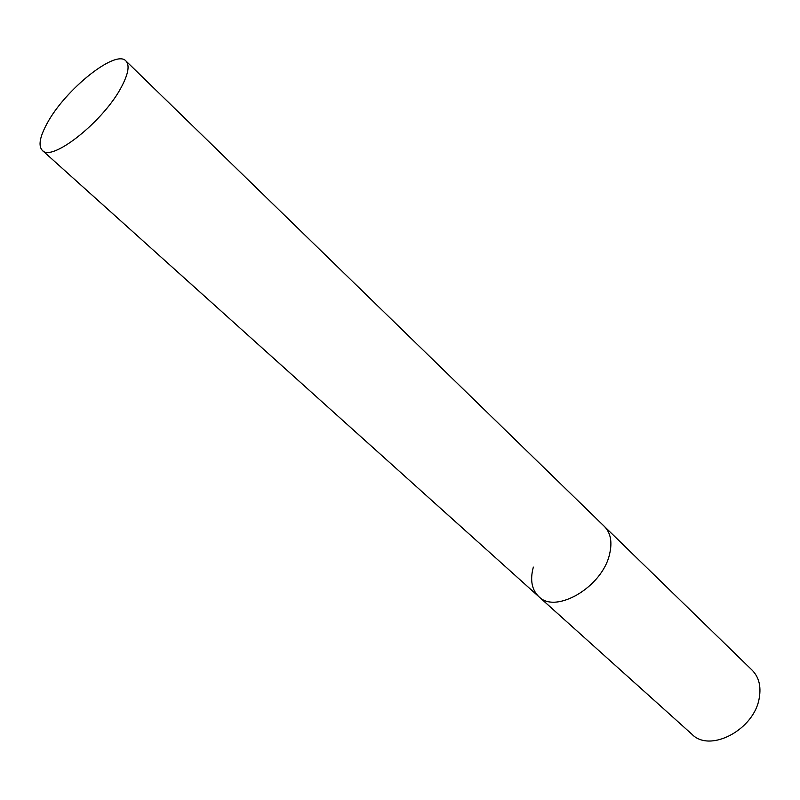 <?xml version="1.0" encoding="UTF-8"?>
<svg xmlns="http://www.w3.org/2000/svg" width="800" height="800" viewBox="0 0 800 800"><rect width="100%" height="100%" fill="white"/><g stroke="black" fill="none" stroke-linecap="round" stroke-linejoin="round"><path stroke-width="1.2" d="M125.94 60.97C115.82 48.9 65 89.72 47.09 123.46C39.74 136.93 38.15 145.9 42.32 150.39C51.78 162.59 104.64 120.38 121.89 86.1C128.42 73.48 129.77 65.1 125.94 60.97L752.17 670.21C758.88 677.05 761.25 686.27 759.27 697.87C754.55 729.48 710.17 753.12 692.12 734.42L538.76 596.59C555.59 614.46 602.46 586.94 609.57 554.18C612.42 542.15 610.69 532.9 604.37 526.42C610.69 532.9 612.42 542.15 609.57 554.18C602.46 586.94 555.59 614.46 538.76 596.59C531.73 589.7 529.92 579.87 533.34 567.1M538.76 596.59L42.32 150.39"/></g></svg>
